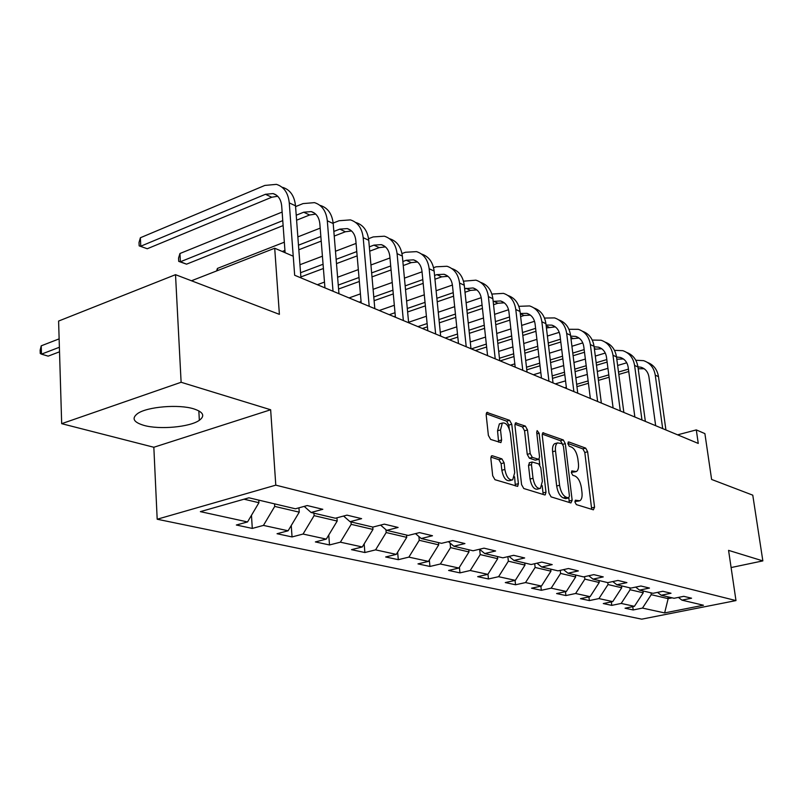 <?xml version="1.0" encoding="UTF-8"?>
<svg xmlns="http://www.w3.org/2000/svg" width="803" height="803" viewBox="0 0 803 803"><rect width="100%" height="100%" fill="white"/><g stroke="black" fill="none" stroke-linecap="round" stroke-linejoin="round"><path stroke-width="1.2" d="M574.938 502.046L576.353 504.615L593.377 509.825L594.561 507.195L587.635 451.748L585.688 448.124L568.725 441.931L567.851 443.688L569.257 446.267L571.485 447.08C574.687 448.807 576.805 452.721 577.849 458.814L578.421 463.461C578.843 467.717 578.16 470.417 576.363 471.572L571.836 470.919L571.375 472.716L572.78 475.286L575.018 476.038C578.22 477.685 580.348 481.589 581.402 487.742L581.974 492.44C582.416 496.856 581.683 499.637 579.796 500.791L575.42 500.199L574.938 502.046M143.898 425.379C159.526 429.886 189.97 427.096 199.345 420.3C205.267 415.854 203.38 412.029 193.664 408.827C178.708 404.09 147.31 406.709 137.684 413.505C131.351 418.263 133.418 422.217 143.898 425.379M492.39 455.773L491.597 455.833L490.854 458.533L492.691 475.707L494.959 479.702L517.644 486.377L518.407 483.657L511.772 424.255L509.594 420.33L486.859 412.421L486.186 414.98L488.375 435.417L490.633 439.422L500.911 442.604L501.614 439.974L500.52 429.936L502.327 423.051C506.091 422.368 508.771 425.821 510.357 433.419L514.713 472.606L512.695 479.853C508.982 480.385 506.362 476.922 504.846 469.464L504.123 462.839L501.895 458.874L492.39 455.773L491.336 456.054M731.101 567.55L762.85 560.895L752.772 495.17L711.609 479.451L704.893 433.61L696.301 429.906L698.259 443.437L294.661 275.258L293.246 256.217L274.706 248.227L191.485 280.769M181.117 382.268L61.68 423.673L153.835 447.261L270.651 409.761L181.117 382.268L175.516 274.676L279.394 314.354L274.706 248.227M270.651 409.761L275.79 485.153L735.98 600.584L641.738 619.163L157.187 519.23L275.79 485.153M762.85 560.895L728.572 550.366L735.98 600.584M548.991 493.102L551.089 496.876L570.903 502.949L572.158 500.269L565.312 443.657L563.304 439.944L542.868 432.777L542.226 435.296L548.991 493.102M544.625 494.899L523.767 488.515L521.579 484.631L514.934 425.399L515.596 422.86L525.353 426.092L527.491 429.946L530.191 453.554L532.319 457.399L538.853 459.336L539.526 456.746L536.705 432.375L537.147 430.609L539.114 433.249L545.98 492.179L545.247 494.859L544.625 494.899M61.68 423.673L58.599 321.059L175.516 274.676M252.293 528.424L263.444 525.403L288.106 530.783L277.045 533.724L292.051 536.936L303.062 534.045L326.279 539.114L315.368 541.925L329.511 544.956L340.372 542.186L362.283 546.963L351.513 549.664L364.873 552.524L375.583 549.864L396.28 554.381L385.661 556.971L398.298 559.681L408.868 557.121L428.451 561.397L417.982 563.887L429.946 566.456L440.365 563.997L458.935 568.042L448.606 570.441L459.958 572.88L470.227 570.511L487.853 574.356L477.665 576.664L488.455 578.973L498.583 576.695L515.325 580.348L505.288 582.576L515.546 584.775L525.533 582.566L541.463 586.049L531.566 588.197L541.332 590.295L551.179 588.167L566.356 591.48L556.599 593.558L565.914 595.555L575.621 593.497L590.095 596.659L580.469 598.667L589.362 600.574L598.928 598.586L612.749 601.598L603.274 603.555L611.766 605.372L621.201 603.434L634.41 606.325L625.055 608.212L633.186 609.959L642.48 608.082L664.633 612.92L703.458 605.241L681.928 600.142L691.574 598.205L683.775 596.328L674.068 598.285L661.21 595.254L671.007 593.246L662.846 591.279L653 593.307L639.539 590.125L649.476 588.057L640.924 585.999L630.927 588.087L616.824 584.755L626.912 582.617L617.949 580.459L607.791 582.627L592.995 579.124L603.244 576.905L593.818 574.637L583.52 576.885L567.972 573.212L578.371 570.913L568.474 568.524L558.005 570.853L541.654 566.988L552.213 564.609L541.794 562.1L531.164 564.509L513.94 560.444L524.67 557.965L513.679 555.315L502.889 557.824L484.731 553.538L495.622 550.968L484.018 548.168L473.067 550.778L453.876 546.241L464.937 543.571L452.671 540.61L441.55 543.33L421.254 538.532L432.486 535.742L419.497 532.61L408.205 535.45L386.705 530.361L398.097 527.461L384.326 524.138L372.863 527.089L350.048 521.699L361.611 518.658L346.976 515.135L335.343 518.226L311.072 512.485L322.816 509.303L307.228 505.549L295.424 508.791L248.93 497.8L200.369 511.641L247.545 521.94L236.343 525.011L252.293 528.424L251.469 515.315M298.937 507.827L299.248 512.153L274.726 506.412L274.556 503.852M274.726 506.412L263.444 525.403M299.248 512.153L288.106 530.783M311.072 512.485L304.207 506.382M336.929 517.794L337.19 521.057L314.103 515.646L313.923 513.157M314.103 515.646L303.062 534.045M337.19 521.057L326.279 539.114M350.048 521.699L343.574 516.038M372.763 527.069L372.963 529.438L351.192 524.339L351.001 521.92M351.192 524.339L340.372 542.186M372.963 529.438L362.283 546.963M386.705 530.361L380.592 525.102M406.539 535.049L406.75 537.358L386.183 532.54L385.942 529.699M386.183 532.54L375.583 549.864M406.75 537.358L396.28 554.381M421.254 538.532L415.482 533.624M438.488 542.607L438.709 544.856L419.246 540.289L418.905 536.524M419.246 540.289L408.868 557.121M438.709 544.856L428.451 561.397M453.876 546.241L448.405 541.654M468.761 549.764L468.982 551.952L450.543 547.626L450.102 543.069M450.543 547.626L440.365 563.997M468.982 551.952L458.935 568.042M484.731 553.538L479.542 549.232M497.479 556.549L497.709 558.687L480.214 554.582L479.672 549.342M480.214 554.582L470.227 570.511M497.709 558.687L487.853 574.356M513.94 560.444L509.012 556.399M524.76 562.993L524.991 565.081L508.369 561.187L507.877 556.67M508.369 561.187L498.583 576.695M524.991 565.081L515.325 580.348M541.654 566.988L536.966 563.194M550.717 569.126L550.948 571.174L535.129 567.46L534.708 563.706M535.129 567.46L525.533 582.566M550.948 571.174L541.463 586.049M567.972 573.212L563.515 569.628M575.43 574.968L575.671 576.966L560.594 573.432L560.233 570.361M560.594 573.432L551.179 588.167M575.671 576.966L566.356 591.48M592.995 579.124L588.75 575.741M598.998 580.539L599.239 582.496L584.865 579.124L584.564 576.654M584.865 579.124L575.621 593.497M599.239 582.496L590.095 596.659M616.824 584.755L612.769 581.563M621.492 585.859L621.733 587.766L608.012 584.554L607.771 582.617M608.012 584.554L598.928 598.586M621.733 587.766L612.749 601.598M639.539 590.125L635.665 587.093M642.982 590.938L643.233 592.805L630.114 589.733L629.873 587.846M630.114 589.733L621.201 603.434M643.233 592.805L634.41 606.325M661.21 595.254L657.516 592.373M667.905 596.83L668.156 598.647L651.243 594.682L651.002 592.835M651.243 594.682L642.48 608.082M672.161 597.833L668.156 598.647L664.633 612.92M681.928 600.142L678.384 597.412M153.835 447.261L157.187 519.23M696.301 429.906L677.612 434.824M244.002 499.205L258.927 502.708L258.757 500.118M258.927 502.708L247.545 521.94M632.754 606.656L633.186 609.959M611.324 601.889L611.766 605.372M588.92 596.9L589.362 600.574M565.453 591.67L565.914 595.555M540.871 586.18L541.332 590.295M515.064 580.398L515.546 584.775M487.953 574.185L488.455 578.973M459.406 567.289L459.958 572.88M429.334 559.972L429.946 566.456M397.636 552.183L398.298 559.681M364.16 543.882L364.873 552.524M328.748 535.019L329.511 544.956M291.248 525.523L292.051 536.936M574.908 501.514L578.953 500.992M575.44 471.803L571.345 472.315M591.691 509.313L584.815 452.501L582.868 448.877L567.831 443.417M562.361 443.868L560.434 440.727L542.216 434.112M569.247 502.437L568.895 497.93M568.554 497.92L569.437 496.053L563.435 446.257L562.02 443.657L557.533 442.905C555.776 444.099 555.104 446.779 555.505 450.955L559.591 485.273C560.655 491.587 562.843 495.561 566.145 497.177L568.554 497.92L565.643 498.653L568.755 497.95M555.726 443.397L554.652 443.688C552.896 444.882 552.213 447.562 552.615 451.738L555.505 450.955M565.643 498.653L563.234 497.91C559.932 496.294 557.744 492.329 556.67 486.016L552.615 451.738M514.934 424.195L522.432 426.915L525.353 426.092M538.492 459.436L535.24 460.169L529.378 458.192L527.24 454.357L524.56 430.769L522.432 426.915M539.114 459.115L539.777 464.857M542.196 485.674L543.029 492.922L545.98 492.179M533.011 478.267C534.467 485.434 536.936 488.806 540.429 488.405L542.376 481.248L540.8 467.717L538.693 463.903L532.148 461.996L531.456 464.626L533.011 478.267L530.05 479.04C531.506 486.196 533.975 489.569 537.478 489.157L539.536 488.625M529.578 462.689L528.504 465.409L531.456 464.626M530.05 479.04L528.504 465.409M542.999 494.407L543.029 492.922M511.641 480.134L509.704 480.646C505.97 481.178 503.351 477.715 501.845 470.267L501.122 463.642L498.894 459.697L490.884 457.088M500.59 423.552L499.356 423.904L497.549 430.779L500.52 429.936M498.613 442.152L497.549 430.779M509.243 428.872L508.821 425.098L506.643 421.173L486.196 413.746M515.375 485.945L514.572 476.791M647.429 362.414C653.582 364.783 657.266 369.531 658.49 376.657L665.918 429.956M635.785 360.236L643.574 360.657C650.069 362.886 653.963 367.714 655.258 375.142L662.686 428.611M655.66 425.68L648.944 376.958C648.081 371.98 645.471 368.748 641.105 367.262L637.933 366.82M644.177 368.748L638.204 368.768M628.438 369.129L618.511 372.04M608.794 374.881L598.125 378.002M588.127 380.933L576.654 384.296M566.346 387.317L564.72 387.789M628.759 371.518L618.822 374.419M609.106 377.249L598.436 380.371M588.428 383.292L576.945 386.644M555.345 383.874L565.553 380.863M575.841 377.822L587.304 374.439M597.291 371.488L607.941 368.336M617.637 365.475L626.752 362.785M626.741 352.487C632.995 354.866 636.729 359.704 637.963 367.001L645.351 421.384M614.496 350.349L622.787 350.67C629.361 352.929 633.296 357.837 634.591 365.405L641.968 419.979M634.862 417.008L628.187 367.292C627.324 362.213 624.684 358.921 620.267 357.435L616.523 357.014M623.419 358.971L616.814 359.202M606.797 359.573L596.167 362.745M586.2 365.726L574.767 369.149M564.499 372.221L552.183 375.894M607.128 362.083L596.488 365.255M586.521 368.226L575.078 371.638M564.8 374.7L552.474 378.364M533.393 374.73L540.81 372.492M551.39 369.31L563.686 365.596M573.944 362.504L585.357 359.061M595.314 356.06L605.281 353.049M605.121 342.108C611.474 344.497 615.269 349.425 616.503 356.903L623.851 412.431M592.243 340.05L601.066 340.241C607.72 342.51 611.685 347.508 612.98 355.237L620.307 410.955M613.111 407.954L606.486 357.184C605.633 352.005 602.963 348.663 598.486 347.157L594.12 346.786M601.728 348.743L594.431 349.235M584.162 349.606L572.77 353.089M562.542 356.211L550.266 359.955M539.706 363.177L526.487 367.222M584.494 352.256L573.101 355.729M562.863 358.841L550.587 362.575M540.017 365.787L526.788 369.822M510.487 365.184L514.823 363.859M525.704 360.497L538.913 356.432M549.453 353.179L561.709 349.405M571.927 346.264L582.797 342.911M582.496 331.258C588.97 333.646 592.825 338.675 594.059 346.334L601.347 403.046M568.936 329.29L578.341 329.33C585.076 331.619 589.081 336.708 590.366 344.597L597.633 401.5M590.346 398.459L583.781 346.615C582.928 341.325 580.238 337.922 575.711 336.407L570.662 336.136M579.043 338.053L571.003 338.826M560.454 339.207L548.238 343.022M537.719 346.304L524.54 350.419M513.679 353.812L499.456 358.248M560.795 341.998L548.569 345.802M538.05 349.084L524.861 353.179M513.99 356.562L500.139 360.878M486.568 355.227L487.491 354.936M498.703 351.403L512.906 346.926M523.747 343.513L536.896 339.368M547.395 336.055L559.239 332.332M558.818 319.895C565.412 322.294 569.317 327.413 570.562 335.273L577.759 393.219M544.494 318.068L554.552 317.908C561.367 320.206 565.412 325.396 566.687 333.456L573.874 391.603M566.486 388.522L560.012 335.544C559.159 330.143 556.439 326.67 551.862 325.145L546.08 325.034M555.295 326.871L546.431 327.965M535.601 328.337L522.482 332.532M511.662 335.985L497.499 340.512M486.317 344.085L471.341 348.873M535.952 331.298L522.813 335.473M511.993 338.926L497.82 343.433M486.628 346.996L475.406 350.57M470.267 341.998L485.554 337.069M496.716 333.466L510.859 328.909M521.659 325.426L534.527 321.28M533.995 307.981C540.7 310.38 544.675 315.609 545.91 323.679L553.026 382.911M518.848 306.334L529.609 305.933C536.504 308.252 540.59 313.531 541.854 321.762L548.951 381.214M541.473 378.103L535.079 323.94C534.236 318.42 531.496 314.886 526.858 313.351L520.274 313.461M530.402 315.137L524.048 315.489L520.635 316.603M509.503 316.984L495.401 321.601M484.269 325.245L469.022 330.234M457.499 334.008L445.274 338.013M509.865 320.116L495.742 324.713M484.6 328.347L469.343 333.325M457.81 337.089L449.529 339.789M440.275 332.291L456.756 326.851M468.259 323.047L483.486 318.018M494.598 314.344L508.55 309.737M507.938 295.484C514.783 297.883 518.818 303.213 520.053 311.504L527.049 372.09M491.878 294.059L503.431 293.366C510.407 295.695 514.532 301.075 515.787 309.496L522.763 370.303M515.195 367.152L508.911 311.755C508.078 306.114 505.318 302.51 500.62 300.964L493.162 301.376M504.274 302.831L497.92 303.243L493.534 304.718M482.081 305.1L466.904 310.199M455.431 314.053L439 319.564M427.106 323.559L417.951 326.63M482.442 308.422L467.256 313.501M455.773 317.336L439.331 322.836M427.427 326.811L422.418 328.487M408.607 322.274L426.393 316.241M438.267 312.226L454.669 306.666M466.121 302.781L481.218 297.672M480.565 282.355C487.541 284.744 491.637 290.194 492.871 298.706L499.727 360.708M463.492 281.191L475.928 280.157C482.994 282.505 487.14 287.986 488.385 296.598L495.22 358.831M487.572 355.639L481.409 298.957C480.585 293.175 477.805 289.512 473.057 287.956L464.636 288.719M476.821 289.903L470.488 290.385L465.007 292.272M453.213 292.663L436.862 298.294M425.028 302.37L407.302 308.482M395.016 312.718L389.304 314.686M453.585 296.187L437.213 301.808M425.379 305.873L407.633 311.965M395.337 316.181L393.992 316.643M379.257 310.5L394.333 305.26M406.589 300.995L424.295 294.831M436.109 290.726L452.42 285.045M451.778 268.553C458.884 270.922 463.05 276.483 464.264 285.246L470.98 348.723M433.57 267.7L436.079 266.807L447 266.265C454.137 268.624 458.322 274.204 459.547 283.027L466.222 346.745M458.483 343.513L452.47 285.487C451.667 279.574 448.857 275.83 444.059 274.275L436.872 274.636L434.574 275.449M447.944 276.312L441.64 276.864L434.955 279.223M422.8 279.615L405.164 285.868M392.938 290.204L373.776 296.99M361.079 301.496L359.212 302.149M423.171 283.379L405.515 289.612M393.289 293.918L374.098 300.693M349.074 297.923L360.417 293.868M373.094 289.331L392.225 282.495M404.431 278.129L422.037 271.826M421.515 254.029C428.722 256.398 432.927 262.069 434.132 271.063L440.656 336.086M401.972 253.547L405.475 252.262L416.526 251.63C423.743 253.999 427.959 259.69 429.153 268.724L435.648 333.998M427.818 330.736L421.987 271.284C421.194 265.231 418.363 261.427 413.505 259.851L406.238 260.272L402.855 261.507M417.53 261.999L411.256 262.621L403.236 265.542M390.7 265.944L371.638 272.9M359.011 277.507L338.254 285.075M391.071 269.959L371.99 276.884M359.353 281.472L338.575 289.01M317.356 284.714L324.482 282.084M337.611 277.246L358.329 269.617M370.936 264.98L389.967 257.974M389.646 238.732C396.933 241.101 401.159 246.892 402.343 256.097L408.647 322.756M368.557 238.682L373.194 236.925L384.376 236.202C391.673 238.571 395.909 244.383 397.084 253.628L403.357 320.548M395.437 317.245L389.816 256.308C389.033 250.104 386.193 246.22 381.284 244.644L373.927 245.126L369.33 246.862M385.45 246.902L379.217 247.615L369.711 251.168M356.773 251.58L336.136 259.339M323.067 264.257L300.553 272.729M357.144 255.876L336.487 263.605M323.408 268.503L300.874 276.935M299.951 264.729L322.425 256.197M335.473 251.239L356.07 243.419M355.99 222.561C363.347 224.94 367.603 230.852 368.748 240.288L374.81 308.653M333.155 223.053L339.097 220.725L350.419 219.892C357.787 222.27 362.043 228.193 363.187 237.668L369.199 306.314M361.199 302.982L355.819 240.478C355.056 234.125 352.206 230.16 347.247 228.584L339.799 229.136L333.847 231.445M351.553 230.963L345.4 231.756L334.229 236.072M320.849 236.494L298.475 245.186M284.924 250.446L282.265 251.48M321.22 241.101L298.826 249.753M217.553 270.581L217.422 268.423L284.322 242.195M297.853 236.895L320.186 228.132M217.422 268.423L216.579 270.962M320.387 205.468C327.815 207.847 332.091 213.869 333.195 223.555L338.966 293.717M295.574 206.612L303.042 203.591L314.485 202.637C321.933 205.016 326.199 211.059 327.303 220.785L333.024 291.238M324.944 287.875L319.835 223.726C319.102 217.212 316.241 213.166 311.233 211.59L303.705 212.213L296.217 215.224M315.699 214.1L309.627 214.993L296.598 220.203M282.756 220.634L180.394 261.758L186.547 264.167L283.118 225.583M186.547 264.167L178.708 261.376L178.537 258.084L179.952 253.507L282.134 212.062M179.952 253.507L180.394 261.758L178.708 261.376M59.382 347.267L41.455 354.143L48.15 356.141L59.522 351.804M41.234 345.822L41.455 354.143L40.24 353.471L40.15 350.148L41.234 345.822L59.131 338.876M282.666 187.36C290.164 189.729 294.44 195.882 295.514 205.819L300.944 277.868M285.095 252.704L281.692 205.969C280.99 199.274 278.119 195.149 273.07 193.573L265.452 194.286L140.776 246.2L140.384 237.748L264.839 185.433L276.413 184.359C283.921 186.728 288.197 192.901 289.261 202.878L293.225 256.207M277.697 196.243L271.735 197.237L147.27 248.749L139.17 245.869L139.019 242.496L140.384 237.748M147.27 248.749L139.17 245.869M575.159 501.584L578.05 500.871M571.666 471.05L572.248 470.899M571.616 472.405L574.486 471.652M568.112 442.102L568.725 441.931M582.868 448.877L585.688 448.124M584.815 452.501L587.635 451.748M591.701 507.887L594.561 507.195M575.259 500.319L575.811 500.179M542.617 433.008L543.571 432.737M560.434 440.727L563.304 439.944M562.762 444.35L565.312 443.657M569.257 500.992L572.158 500.269M556.67 486.016L559.591 485.273M563.234 497.91L566.145 497.177M515.335 423.101L516.369 422.81M524.56 430.769L527.491 429.946M527.24 454.357L530.191 453.554M529.378 458.192L532.319 457.399M535.24 460.169L538.171 459.386M536.876 433.871L539.114 433.249M498.894 459.697L501.895 458.874M501.122 463.642L504.123 462.839M501.845 470.267L504.846 469.464M498.633 440.807L501.614 439.974M486.588 412.672L487.722 412.34M506.643 421.173L509.594 420.33M508.821 425.098L511.772 424.255M515.416 484.43L518.407 483.657M658.49 376.657L655.258 375.142M637.963 367.001L634.591 365.405M616.503 356.903L612.98 355.237M595.404 348.934L594.33 348.432M594.059 346.334L590.366 344.597M572.71 338.294L570.823 337.411M570.562 335.273L566.687 333.456M548.941 327.162L546.181 325.857M545.91 323.679L541.854 321.762M524.048 315.489L520.304 313.732M520.053 311.504L515.787 309.496M497.92 303.243L493.614 301.225M492.871 298.706L488.385 296.598M470.488 290.385L465.961 288.267M464.264 285.246L459.547 283.027M441.64 276.864L436.872 274.636M434.132 271.063L429.153 268.724M411.256 262.621L406.238 260.272M402.343 256.097L397.084 253.628M379.217 247.615L373.927 245.126M368.748 240.288L363.187 237.668M345.4 231.756L339.799 229.136M333.195 223.555L327.303 220.785M309.627 214.993L303.705 212.213M295.514 205.819L289.261 202.878M271.735 197.237L265.452 194.286M198.833 410.855L199.345 420.3M554.652 443.688L557.533 442.905M529.207 462.789L532.148 461.996M499.356 423.904L502.327 423.051M644.016 368.637L641.105 367.262M623.208 358.821L620.267 357.435M601.467 348.562L598.486 347.157M578.732 337.832L575.711 336.407M554.913 326.59L551.862 325.145M529.95 314.806L526.858 313.351M503.742 302.44L500.62 300.964M476.209 289.451L473.057 287.956M447.251 275.78L444.059 274.275M416.737 261.376L413.505 259.851M384.547 246.19L381.284 244.644M350.54 230.14L347.247 228.584M314.555 213.156L311.233 211.59M276.413 195.159L273.07 193.573"/></g></svg>
